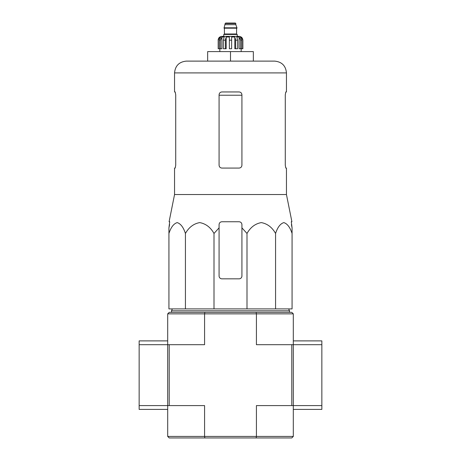 <?xml version="1.0" encoding="UTF-8"?>
<svg xmlns="http://www.w3.org/2000/svg" width="461" height="461" viewBox="0 0 461 461"><rect width="100%" height="100%" fill="white"/><g stroke="black" fill="none" stroke-linecap="round" stroke-linejoin="round"><path stroke-width="0.69" d="M214.002 308.91L214.002 233.462L219.079 227.855L214.002 233.462C210.55 227.331 205.796 223.712 199.734 222.605C193.66 223.689 188.889 227.308 185.426 233.462C183.438 227.331 180.689 223.712 177.191 222.605C173.682 223.689 170.933 227.308 168.933 233.462L168.933 308.91L292.067 308.91L292.067 233.462C290.073 227.331 287.33 223.712 283.832 222.605C280.323 223.689 277.574 227.308 275.574 233.462C272.117 227.331 267.363 223.712 261.306 222.605C255.233 223.689 250.461 227.308 246.998 233.462L241.921 227.855L241.921 224.599C241.754 222.876 240.803 221.92 239.063 221.747L221.937 221.747C220.197 221.92 219.246 222.87 219.079 224.599L219.079 275.989A2.852 2.852 0 0 0 221.937 278.842L239.063 278.842A2.852 2.852 0 0 0 241.921 275.989L241.921 227.855M291.784 405.594L256.42 405.594L256.42 436.429L256.114 437.95L169.216 437.95L167.695 436.429L293.305 436.429L293.305 405.594L291.784 405.594L291.784 344.695L256.42 344.695L256.42 313.86L256.114 312.339L169.216 312.339L167.695 313.86L167.695 405.594L139.147 405.594L139.147 409.403L167.695 409.403M256.114 312.339L291.784 312.339L293.305 313.86L293.305 344.695L291.784 344.695M204.886 437.95L204.58 436.429L204.58 405.594L167.695 405.594L167.695 436.429M169.216 405.594L169.216 344.695L139.147 344.695L139.147 405.594M256.114 437.95L291.784 437.95L293.305 436.429M204.886 312.339L204.58 313.86L293.305 313.86M167.695 313.86L204.58 313.86L204.58 344.695L169.216 344.695M171.498 312.339L171.498 310.818L289.502 310.818L289.502 312.339M185.426 233.462L185.426 308.91M246.998 233.462L246.998 308.91M275.574 233.462L275.574 308.91M168.933 233.462L168.933 227.855L168.933 233.462M292.067 233.462L292.067 227.855L292.067 233.462M175.722 165.222L175.203 168.075L175.722 165.222L175.722 94.799L175.203 91.946L174.546 91.946L174.546 72.913C175.243 65.75 179.179 61.814 186.348 61.117L274.652 61.117L253.337 61.117L253.337 51.597L207.663 51.597L207.663 61.117M285.278 94.799L285.797 91.946L285.278 94.799L285.278 165.222L285.797 168.075L286.454 168.075L286.454 194.53L174.546 194.53L174.546 168.075L175.203 168.075M174.546 72.913L286.454 72.913L286.454 91.946L285.797 91.946M241.921 94.799C241.743 93.059 240.792 92.108 239.063 91.946L221.937 91.946C220.208 92.108 219.257 93.059 219.079 94.799L219.079 165.222C219.257 166.963 220.208 167.913 221.937 168.075L239.063 168.075C240.792 167.913 241.743 166.963 241.921 165.222L241.921 94.799M286.454 194.53L291.899 221.747L291.294 221.747L292.067 227.855L291.41 224.599M169.59 224.599L168.933 227.855L169.706 221.747L169.101 221.747L174.546 194.53M219.079 227.855L219.079 224.599L219.079 227.855M230.5 51.597L230.5 61.117M167.695 340.886L139.147 340.886L139.147 344.695M293.305 409.403L321.853 409.403L321.853 340.886L293.305 340.886M321.853 405.594L293.305 405.594L293.305 344.695L321.853 344.695M237.254 36.373L237.254 34.471L223.746 34.471L223.746 36.373L221.937 36.373L239.063 36.373C241.38 36.598 242.647 37.865 242.872 40.176L241.097 37.001L240.25 37.001L241.737 40.176L241.737 48.745L240.596 48.745L240.596 40.176L241.737 40.176M225.17 23.528L235.83 23.528L235.352 23.05L225.648 23.05L225.17 23.528L224.029 28.19L236.971 28.19L236.971 27.81L224.029 27.81M235.83 23.528L235.83 24.669L225.17 24.669M220.404 48.745L220.404 40.176L221.897 37.001L221.897 48.745L218.18 48.745L218.18 40.176L219.903 37.001L219.903 37.935M219.263 48.745L219.263 40.176L220.75 37.001L219.903 37.001M229.359 40.176L231.641 40.176L231.641 48.745L229.359 48.745L229.359 37.001L226.19 37.001L225.331 40.176L226.19 37.001L226.19 48.745L223.355 48.745L223.355 40.176L224.213 37.001L221.897 37.001M231.641 40.176L231.641 37.001L234.81 37.001L235.669 40.176L237.645 40.176L236.787 37.001L239.103 37.001L240.596 40.176M241.097 37.935L241.097 37.001L242.82 40.176L242.82 48.745L242.82 40.176M237.645 40.176L237.645 48.745L235.669 48.745L235.669 40.176M242.872 40.176L242.872 48.745L241.737 48.745M218.18 48.745L218.18 40.176M225.331 48.745L225.331 40.176L223.355 40.176M234.81 37.001L234.81 48.745L235.669 48.745M239.103 37.001L239.103 48.745L240.596 48.745M219.079 95.225L241.921 95.225M236.781 28.19L224.219 28.19M236.591 28.38L236.591 33.993L224.409 33.993L223.937 34.471M219.263 40.176L220.404 40.176M172.356 308.91L171.498 310.818M288.644 308.91L289.502 310.818M286.454 72.913C285.757 65.75 281.821 61.814 274.652 61.117M235.83 24.669L236.971 27.81M224.409 28.38L224.409 33.993M236.591 33.993L237.063 34.471M218.128 40.176C218.353 37.865 219.62 36.598 221.937 36.373M219.839 48.745L219.839 51.597M241.161 48.745L241.161 51.597"/></g></svg>
